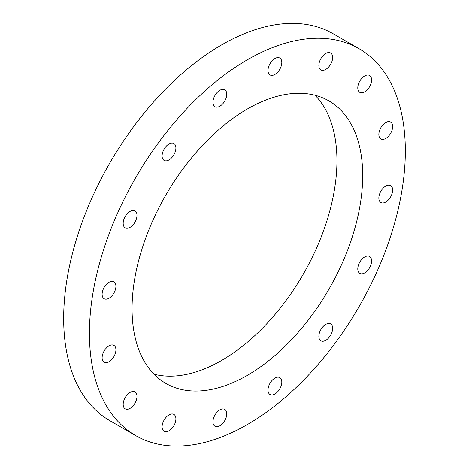 <?xml version="1.0" encoding="UTF-8"?>
<svg xmlns="http://www.w3.org/2000/svg" width="469" height="469" viewBox="0 0 469 469"><rect width="100%" height="100%" fill="white"/><g stroke="black" fill="none" stroke-linecap="round" stroke-linejoin="round"><path stroke-width="0.7" d="M162.626 423.489A9.761 5.634 -60 0 1 173.882 414.403A9.761 5.634 -60 0 1 173.882 425.676A9.761 5.634 -60 0 1 164.121 431.31A9.761 5.634 -60 0 1 162.626 423.489M125.2 397.565A9.761 5.634 -60 0 1 134.961 391.932A9.761 5.634 -60 0 1 134.961 403.199A9.761 5.634 -60 0 1 125.2 408.833A9.761 5.634 -60 0 1 125.2 397.565M106.375 347.986A9.761 5.634 -60 0 1 113.891 345.372A9.761 5.634 -60 0 1 113.891 356.639A9.761 5.634 -60 0 1 104.136 362.273A9.761 5.634 -60 0 1 106.375 347.986M109.013 282.291A9.761 5.634 -60 0 1 113.891 281.81A9.761 5.634 -60 0 1 113.891 293.078A9.761 5.634 -60 0 1 104.136 298.712A9.761 5.634 -60 0 1 102.641 290.891A9.761 5.634 -60 0 1 109.013 282.291M132.721 210.487A9.761 5.634 -60 0 1 134.961 210.921A9.761 5.634 -60 0 1 134.961 222.195A9.761 5.634 -60 0 1 125.2 227.828A9.761 5.634 -60 0 1 124.344 218.261A9.761 5.634 -60 0 1 132.721 210.487M173.882 143.508L173.882 143.508A9.761 5.634 -60 0 1 173.882 154.776A9.761 5.634 -60 0 1 164.121 160.41A9.761 5.634 -60 0 1 164.121 149.142A9.761 5.634 -60 0 1 173.882 143.508L173.882 143.508M226.234 91.543A9.761 5.634 -60 0 1 223.69 102.682A9.761 5.634 -60 0 1 214.978 106.727A9.761 5.634 -60 0 1 214.978 95.453A9.761 5.634 -60 0 1 224.739 89.819A9.761 5.634 -60 0 1 226.234 91.543M281.805 62.506A9.761 5.634 -60 0 1 277.542 72.332A9.761 5.634 -60 0 1 270.027 74.946A9.761 5.634 -60 0 1 270.027 63.673A9.761 5.634 -60 0 1 279.782 58.039A9.761 5.634 -60 0 1 281.805 62.506M332.134 60.823A9.761 5.634 -60 0 1 320.878 69.904A9.761 5.634 -60 0 1 320.878 58.637A9.761 5.634 -60 0 1 330.639 53.003A9.761 5.634 -60 0 1 332.134 60.823M369.56 86.747A9.761 5.634 -60 0 1 359.805 92.381A9.761 5.634 -60 0 1 359.805 81.108A9.761 5.634 -60 0 1 369.56 75.474A9.761 5.634 -60 0 1 369.56 86.747M388.391 136.327A9.761 5.634 -60 0 1 380.869 138.941A9.761 5.634 -60 0 1 380.869 127.674A9.761 5.634 -60 0 1 390.63 122.04A9.761 5.634 -60 0 1 388.391 136.327M385.747 202.022A9.761 5.634 -60 0 1 380.869 202.502A9.761 5.634 -60 0 1 380.869 191.235A9.761 5.634 -60 0 1 390.63 185.601A9.761 5.634 -60 0 1 392.125 193.421A9.761 5.634 -60 0 1 385.747 202.022M362.045 273.82A9.761 5.634 -60 0 1 359.805 273.386A9.761 5.634 -60 0 1 359.805 262.118A9.761 5.634 -60 0 1 369.56 256.484A9.761 5.634 -60 0 1 370.422 266.052A9.761 5.634 -60 0 1 362.045 273.82M320.878 340.805A9.761 5.634 -60 0 1 320.878 329.537A9.761 5.634 -60 0 1 330.639 323.903A9.761 5.634 -60 0 1 330.639 335.171A9.761 5.634 -60 0 1 320.878 340.805L320.878 340.805M268.526 392.77A9.761 5.634 -60 0 1 271.07 381.625A9.761 5.634 -60 0 1 279.782 377.586A9.761 5.634 -60 0 1 279.782 388.854A9.761 5.634 -60 0 1 270.027 394.488A9.761 5.634 -60 0 1 268.526 392.77M212.955 421.801A9.761 5.634 -60 0 1 217.217 411.981A9.761 5.634 -60 0 1 224.739 409.367A9.761 5.634 -60 0 1 224.739 420.634A9.761 5.634 -60 0 1 214.978 426.268A9.761 5.634 -60 0 1 212.955 421.801M135.699 435.601L109.934 420.728A223.367 128.963 -60 0 1 63.673 318.469A223.367 128.963 -60 0 1 161.178 93.683A223.367 128.963 -60 0 1 333.301 33.838L359.066 48.712A223.367 128.963 120 0 0 186.938 108.556A223.367 128.963 120 0 0 89.432 333.342A223.367 128.963 120 0 0 135.699 435.601A223.367 128.963 120 0 0 359.066 306.638A223.367 128.963 120 0 0 359.066 48.712M153.984 374.18A163.083 94.158 120 0 0 274.054 315.608A163.083 94.158 120 0 0 336.935 160.703A163.083 94.158 120 0 0 315.016 95.26M362.695 175.576A163.083 94.158 -60 0 1 291.513 339.697A163.083 94.158 -60 0 1 165.838 383.39A163.083 94.158 -60 0 1 165.838 195.081A163.083 94.158 -60 0 1 328.921 100.923A163.083 94.158 -60 0 1 362.695 175.576"/></g></svg>
